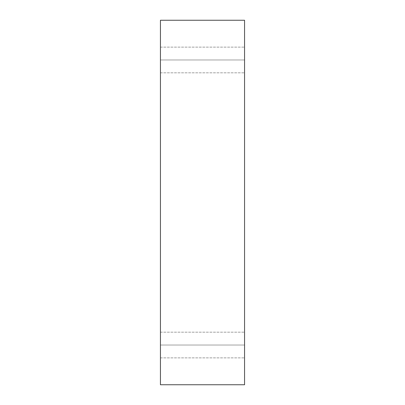 <?xml version="1.0" encoding="UTF-8"?>
<svg xmlns="http://www.w3.org/2000/svg" width="405" height="405" viewBox="0 0 405 405"><rect width="100%" height="100%" fill="white"/><g stroke="black" fill="none" stroke-linecap="round" stroke-linejoin="round"><path stroke-width="0.3" stroke-dasharray="2.02 1.52" d="M160.441 345.03L160.441 332.176L160.441 345.03L160.441 332.176L160.441 345.03L244.559 345.03L244.559 332.176L244.559 345.03L244.559 332.176L244.559 345.03L160.441 345.03L160.441 332.176L160.441 345.03L160.441 332.176L160.441 345.03L244.559 345.03L244.559 332.176L244.559 345.03L244.559 332.176L244.559 345.03L160.441 345.03L160.441 332.176L160.441 357.878L160.441 332.176L160.441 357.878L160.441 345.03L160.441 357.878L160.441 345.03L244.559 345.03L244.559 357.878L244.559 332.176L244.559 357.878L244.559 332.176L244.559 345.03L160.441 345.03L160.441 357.878L160.441 345.03L160.441 357.878L160.441 345.03L244.559 345.03L244.559 357.878L244.559 345.03L244.559 357.878L244.559 345.03L160.441 345.03M160.441 59.97L160.441 47.122L160.441 59.97L160.441 47.122L160.441 59.97L244.559 59.97L244.559 47.122L244.559 59.97L244.559 47.122L244.559 59.97L160.441 59.97L160.441 47.122L160.441 59.97L160.441 47.122L160.441 59.97L244.559 59.97L244.559 47.122L244.559 59.97L244.559 47.122L244.559 59.97L160.441 59.97L160.441 72.824L160.441 47.122L160.441 72.824L160.441 47.122L160.441 72.824L160.441 59.97L160.441 72.824L160.441 59.97L244.559 59.97L244.559 72.824L244.559 47.122L244.559 72.824L244.559 47.122L244.559 59.97L160.441 59.97L160.441 72.824L160.441 59.97L160.441 72.824L160.441 59.97L244.559 59.97L244.559 72.824L244.559 59.97L244.559 72.824L244.559 59.97L160.441 59.97M160.441 384.75L244.559 384.75L160.441 384.75L160.441 20.25L244.559 20.25L244.559 384.75L244.559 20.25L160.441 20.25L160.441 384.75M244.559 59.97L244.559 72.824L244.559 59.97M244.559 345.03L244.559 357.878L244.559 345.03M160.441 332.176L244.559 332.176L160.441 332.176M160.441 47.122L244.559 47.122L160.441 47.122M160.441 72.824L244.559 72.824L160.441 72.824M160.441 357.878L244.559 357.878L160.441 357.878"/><path stroke-width="0.61" d="M244.559 384.75L160.441 384.75L244.559 384.75L244.559 20.25L160.441 20.25L244.559 20.25L244.559 384.75M160.441 20.25L160.441 384.75L160.441 20.25"/></g></svg>
